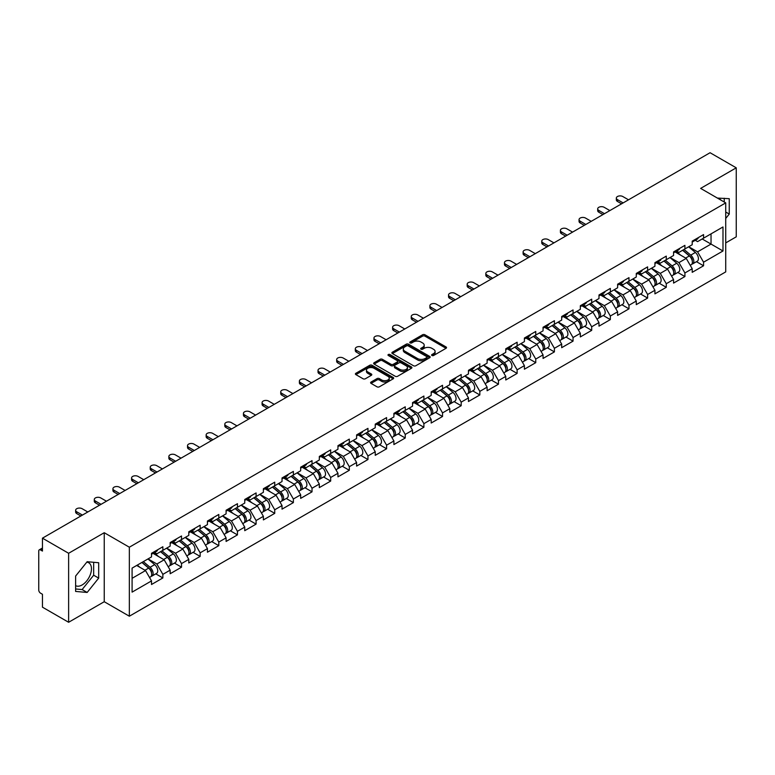 <?xml version="1.0" encoding="UTF-8"?>
<svg xmlns="http://www.w3.org/2000/svg" width="775" height="775" viewBox="0 0 775 775"><rect width="100%" height="100%" fill="white"/><g stroke="black" fill="none" stroke-linecap="round" stroke-linejoin="round"><path stroke-width="1.16" d="M431.937 355.502A1.162 0.668 0 0 0 433.574 355.502L446.042 348.304A1.657 0.959 0 0 0 446.526 347.626A1.657 0.959 0 0 0 446.042 346.948L424.923 334.761A1.657 0.959 0 0 0 422.578 334.761L410.111 341.959A1.162 0.668 0 0 0 409.772 342.434A1.162 0.668 0 0 0 410.111 342.908A1.162 0.668 0 0 0 411.757 342.908L413.366 341.969A5.309 3.061 0 0 1 420.873 341.969L422.637 342.986A5.309 3.061 0 0 1 424.196 345.156A5.309 3.061 0 0 1 422.637 347.326L421.028 348.256A1.162 0.668 0 0 0 420.68 348.731A1.162 0.668 0 0 0 421.028 349.205A1.162 0.668 0 0 0 422.666 349.205L424.283 348.275A5.309 3.061 0 0 1 431.791 348.275L433.545 349.293A5.309 3.061 0 0 1 435.104 351.453A5.309 3.061 0 0 1 433.545 353.623L431.937 354.553A1.162 0.668 0 0 0 431.597 355.028A1.162 0.668 0 0 0 431.937 355.502L431.937 354.553M75.621 585.648A13.185 7.614 120 0 0 82.131 584.951A13.185 7.614 120 0 0 90.743 573.335A13.185 7.614 120 0 0 88.728 562.766A13.185 7.614 120 0 0 86.781 562.175M717.495 198.129A13.185 7.614 -60 0 1 719.297 198.71A13.185 7.614 -60 0 1 720.702 199.979M371.08 382.036A1.657 0.959 0 0 0 370.595 382.714A1.657 0.959 0 0 0 371.08 383.392L376.999 386.812A1.657 0.959 0 0 0 379.353 386.812L393.187 378.82A1.657 0.959 0 0 0 393.681 378.142A1.657 0.959 0 0 0 393.187 377.464L372.077 365.277A1.657 0.959 0 0 0 369.733 365.277L355.89 373.269A1.657 0.959 0 0 0 355.396 373.938A1.657 0.959 0 0 0 355.89 374.616L363.039 378.752A1.657 0.959 0 0 0 365.383 378.752L371.312 375.332A1.657 0.959 0 0 0 371.797 374.654A1.657 0.959 0 0 0 371.312 373.976L367.767 371.923A4.437 2.558 0 0 1 366.468 370.111A4.437 2.558 0 0 1 369.2 367.747A4.437 2.558 0 0 1 374.044 368.299L387.946 376.33A4.437 2.558 0 0 1 389.244 378.142A4.437 2.558 0 0 1 386.502 380.506A4.437 2.558 0 0 1 381.668 379.953L379.353 378.617A1.657 0.959 0 0 0 376.999 378.617L371.08 382.036L371.08 383.392L376.999 379.992L376.999 378.617M104.247 532.716L68.626 553.282L42.451 538.17L710.074 152.723L736.25 167.826L700.639 188.393L725.729 202.885L129.347 547.208L104.247 532.716L104.247 601.72L129.347 616.212L129.347 547.208M413.482 365.742A1.657 0.959 0 0 0 415.836 365.742L429.679 357.75A1.657 0.959 0 0 0 430.164 357.081A1.657 0.959 0 0 0 429.679 356.403L408.561 344.207A1.657 0.959 0 0 0 406.216 344.207L392.373 352.199A1.657 0.959 0 0 0 391.888 352.877A1.657 0.959 0 0 0 392.373 353.555L413.482 365.742M388.788 355.754A1.162 0.668 0 0 1 389.961 355.919L389.961 354.533L411.438 366.933A1.657 0.959 0 0 1 411.922 367.612A1.657 0.959 0 0 1 411.438 368.29L397.594 376.282A1.657 0.959 0 0 1 395.24 376.282L374.131 364.085L380.05 360.695L380.05 359.309L374.131 362.729A1.657 0.959 0 0 0 373.637 363.407A1.657 0.959 0 0 0 374.131 364.085L374.131 362.729M380.05 360.695A1.657 0.959 0 0 1 382.395 360.695L382.395 359.309A1.657 0.959 0 0 0 380.05 359.309M382.395 359.309L390.958 364.26A1.657 0.959 0 0 0 393.312 364.26L397.236 361.983A1.657 0.959 0 0 0 397.72 361.315A1.657 0.959 0 0 0 397.236 360.637L388.323 355.483A1.162 0.668 0 0 1 387.984 355.008A1.162 0.668 0 0 1 388.701 354.388A1.162 0.668 0 0 1 389.961 354.533M129.347 616.212L725.729 271.889L725.729 202.885M155.775 573.849L162.866 577.947L162.866 574.362L156.889 564.006L148.044 558.901M162.866 577.947L151.513 584.505L151.513 580.911L132.089 592.129L132.089 568.114L151.513 556.905L151.513 553.311L162.866 546.753L162.866 550.347L170.161 546.133L170.161 542.548L181.515 535.99L181.515 539.584L188.8 535.37L188.8 531.786L200.153 525.227L200.153 528.821L207.448 524.607L207.448 521.023L218.802 514.464L218.802 518.049L226.097 513.844L226.097 510.25L237.45 503.702L237.45 507.286L244.735 503.082L244.735 499.488L256.089 492.939L256.089 496.523L263.384 492.319L263.384 488.725L274.738 482.166L274.738 485.76L282.022 481.546L282.022 477.962L293.376 471.403L293.376 474.998L300.671 470.783L300.671 467.199L312.025 460.641L312.025 464.235L319.319 460.021L319.319 456.436L330.673 449.878L330.673 453.462L337.958 449.258L337.958 445.673L349.312 439.115L349.312 442.699L356.607 438.495L356.607 434.901L367.96 428.352L367.96 431.937L375.245 427.732L375.245 424.138L386.599 417.589L386.599 421.174L393.894 416.96L393.894 413.375L405.248 406.817L405.248 410.411L412.542 406.197L412.542 402.613L423.896 396.054L423.896 399.648L431.181 395.434L431.181 391.85L442.535 385.291L442.535 388.876L449.829 384.671L449.829 381.087L461.183 374.528L461.183 378.113L468.468 373.908L468.468 370.314L479.832 363.766L479.832 367.35L487.117 363.146L487.117 359.552L498.47 353.003L498.47 356.587L505.765 352.373L505.765 348.789L517.119 342.23L517.119 345.824L524.404 341.61L524.404 338.026L535.757 331.468L535.757 335.062L543.052 330.847L543.052 327.263L554.406 320.705L554.406 324.289L561.691 320.085L561.691 316.5L573.054 309.942L573.054 313.526L580.339 309.322L580.339 305.728L591.693 299.179L591.693 302.763L598.988 298.559L598.988 294.965L610.342 288.416L610.342 292.001L617.627 287.787L617.627 284.202L628.98 277.644L628.98 281.238L636.275 277.024L636.275 273.439L647.629 266.881L647.629 270.475L654.923 266.261L654.923 262.677L666.277 256.118L666.277 259.712L673.562 255.498L673.562 251.914L684.916 245.355L684.916 248.94L692.211 244.735L692.211 241.141L703.564 234.593L703.564 238.177L722.988 226.968L722.988 250.984L703.564 262.192L697.587 251.846L688.743 246.731M696.473 261.688L703.564 265.777L703.564 262.192M703.564 265.777L692.211 272.335L692.211 268.751L684.916 272.955L678.939 262.609L670.094 257.503M677.825 272.451L684.916 276.549L684.916 272.955M684.916 276.549L673.562 283.098L673.562 279.513L666.277 283.718L660.3 273.372L651.455 268.266M659.186 283.214L666.277 287.312L666.277 283.718M666.277 287.312L654.923 293.861L654.923 290.276L647.629 294.481L641.652 284.134L632.807 279.029M640.538 293.977L647.629 298.075L647.629 294.481M647.629 298.075L636.275 304.633L636.275 301.039L628.98 305.253L623.003 294.897L614.168 289.792M621.889 304.74L628.98 308.838L628.98 305.253M628.98 308.838L617.627 315.396L617.627 311.802L610.342 316.016L604.364 305.66L595.52 300.555M603.25 315.512L610.342 319.6L610.342 316.016M610.342 319.6L598.988 326.159L598.988 322.565L591.693 326.779L585.716 316.423L576.871 311.317M584.602 326.275L591.693 330.363L591.693 326.779M591.693 330.363L580.339 336.922L580.339 333.337L573.054 337.542L567.077 327.195L558.232 322.09M565.963 337.038L573.054 341.126L573.054 337.542M573.054 341.126L561.691 347.684L561.691 344.1L554.406 348.304L548.429 337.958L539.584 332.853M547.315 347.801L554.406 351.898L554.406 348.304M554.406 351.898L543.052 358.447L543.052 354.863L535.757 359.067L529.78 348.721L520.936 343.616M528.666 358.563L535.757 362.661L535.757 359.067M535.757 362.661L524.404 369.21L524.404 365.626L517.119 369.84L511.142 359.484L502.297 354.378M510.028 369.326L517.119 373.424L517.119 369.84M517.119 373.424L505.765 379.983L505.765 376.388L498.47 380.603L492.493 370.247L483.648 365.141M491.379 380.099L498.47 384.187L498.47 380.603M498.47 384.187L487.117 390.745L487.117 387.151L479.832 391.365L473.854 381.009L465.01 375.904M472.74 390.862L479.832 394.95L479.832 391.365M479.832 394.95L468.468 401.508L468.468 397.924L461.183 402.128L455.206 391.782L446.361 386.677M454.092 401.624L461.183 405.713L461.183 402.128M461.183 405.713L449.829 412.271L449.829 408.687L442.535 412.891L436.558 402.545L427.713 397.439M435.443 412.387L442.535 416.485L442.535 412.891M442.535 416.485L431.181 423.034L431.181 419.449L423.896 423.654L417.919 413.308L409.074 408.202M416.805 423.15L423.896 427.248L423.896 423.654M423.896 427.248L412.542 433.797L412.542 430.212L405.248 434.426L399.27 424.07L390.426 418.965M398.156 433.913L405.248 438.011L405.248 434.426M405.248 438.011L393.894 444.569L393.894 440.975L386.599 445.189L380.632 434.833L371.787 429.728M379.508 444.676L386.599 448.773L386.599 445.189M386.599 448.773L375.245 455.332L375.245 451.738L367.96 455.952L361.983 445.596L353.138 440.491M360.869 455.448L367.96 459.536L367.96 455.952M367.96 459.536L356.607 466.095L356.607 462.51L349.312 466.715L343.335 456.368L334.49 451.253M342.221 466.211L349.312 470.299L349.312 466.715M349.312 470.299L337.958 476.858L337.958 473.273L330.673 477.478L324.696 467.131L315.851 462.026M323.582 476.974L330.673 481.072L330.673 477.478M330.673 481.072L319.319 487.62L319.319 484.036L312.025 488.24L306.048 477.894L297.203 472.789M304.933 487.737L312.025 491.834L312.025 488.24M312.025 491.834L300.671 498.383L300.671 494.799L293.376 499.013L287.409 488.657L278.564 483.552M286.285 498.499L293.376 502.597L293.376 499.013M293.376 502.597L282.022 509.156L282.022 505.562L274.738 509.776L268.76 499.42L259.916 494.314M267.646 509.262L274.738 513.36L274.738 509.776M274.738 513.36L263.384 519.918L263.384 516.324L256.089 520.538L250.112 510.183L241.267 505.077M248.998 520.035L256.089 524.123L256.089 520.538M256.089 524.123L244.735 530.681L244.735 527.087L237.45 531.301L231.473 520.955L222.628 515.84M230.359 530.798L237.45 534.886L237.45 531.301M237.45 534.886L226.097 541.444L226.097 537.86L218.802 542.064L212.825 531.718L203.98 526.613M211.711 541.56L218.802 545.658L218.802 542.064M218.802 545.658L207.448 552.207L207.448 548.623L200.153 552.827L194.186 542.481L185.341 537.375M193.062 552.323L200.153 556.421L200.153 552.827M200.153 556.421L188.8 562.97L188.8 559.385L181.515 563.59L175.537 553.243L166.693 548.138M174.423 563.086L181.515 567.184L181.515 563.59M181.515 567.184L170.161 573.742L170.161 570.148L162.866 574.362M154.583 552.459L156.889 553.796L162.866 550.347M156.889 564.006L164.184 559.802L153.024 553.36M170.161 570.148L164.184 559.802M173.222 541.696L175.537 543.033L181.515 539.584M175.537 553.243L182.832 549.039L171.672 542.597M188.8 559.385L182.832 549.039M191.871 530.933L194.186 532.27L200.153 528.821M194.186 542.481L201.471 538.267L190.321 531.834M207.448 548.623L201.471 538.267M210.519 520.17L212.825 521.507L218.802 518.049M212.825 531.718L220.119 527.504L208.959 521.062M226.097 537.86L220.119 527.504M229.158 509.408L231.473 510.735L237.45 507.286M231.473 520.955L238.758 516.741L227.608 510.299M244.735 527.087L238.758 516.741M247.806 498.645L250.112 499.972L256.089 496.523M250.112 510.183L257.407 505.978L246.247 499.536M263.384 516.324L257.407 505.978M266.445 487.872L268.76 489.209L274.738 485.76M268.76 499.42L276.055 495.215L264.895 488.773M282.022 505.562L276.055 495.215M285.093 477.109L287.409 478.446L293.376 474.998M287.409 488.657L294.694 484.452L283.543 478.01M300.671 494.799L294.694 484.452M303.742 466.347L306.048 467.683L312.025 464.235M306.048 477.894L313.342 473.68L302.182 467.248M319.319 484.036L313.342 473.68M322.381 455.584L324.696 456.921L330.673 453.462M324.696 467.131L331.981 462.917L320.831 456.475M337.958 473.273L331.981 462.917M341.029 444.821L343.335 446.148L349.312 442.699M343.335 456.368L350.629 452.154L339.479 445.712M356.607 462.51L350.629 452.154M359.677 434.058L361.983 435.385L367.96 431.937M361.983 445.596L369.278 441.392L358.118 434.949M375.245 451.738L369.278 441.392M378.316 423.286L380.632 424.623L386.599 421.174M380.632 434.833L387.917 430.629L376.766 424.187M393.894 440.975L387.917 430.629M396.965 412.523L399.27 413.86L405.248 410.411M399.27 424.07L406.565 419.866L395.405 413.424M412.542 430.212L406.565 419.866M415.603 401.76L417.919 403.097L423.896 399.648M417.919 413.308L425.204 409.093L414.053 402.661M431.181 419.449L425.204 409.093M434.252 390.997L436.558 392.334L442.535 388.876M436.558 402.545L443.852 398.331L432.702 391.898M449.829 408.687L443.852 398.331M452.9 380.234L455.206 381.562L461.183 378.113M455.206 391.782L462.501 387.568L451.341 381.126M468.468 397.924L462.501 387.568M471.539 369.472L473.854 370.799L479.832 367.35M473.854 381.009L481.139 376.805L469.989 370.363M487.117 387.151L481.139 376.805M490.188 358.699L492.493 360.036L498.47 356.587M492.493 370.247L499.788 366.042L488.628 359.6M505.765 376.388L499.788 366.042M508.826 347.936L511.142 349.273L517.119 345.824M511.142 359.484L518.427 355.279L507.276 348.837M524.404 365.626L518.427 355.279M527.475 337.173L529.78 338.51L535.757 335.062M529.78 348.721L537.075 344.507L525.925 338.074M543.052 354.863L537.075 344.507M546.123 326.411L548.429 327.748L554.406 324.289M548.429 337.958L555.723 333.744L544.563 327.312M561.691 344.1L555.723 333.744M564.762 315.648L567.077 316.975L573.054 313.526M567.077 327.195L574.362 322.981L563.212 316.539M580.339 333.337L574.362 322.981M583.41 304.885L585.716 306.212L591.693 302.763M585.716 316.423L593.011 312.218L581.851 305.776M598.988 322.565L593.011 312.218M602.049 294.113L604.364 295.449L610.342 292.001M604.364 305.66L611.649 301.456L600.499 295.013M617.627 311.802L611.649 301.456M620.697 283.35L623.003 284.687L628.98 281.238M623.003 294.897L630.298 290.693L619.148 284.251M636.275 301.039L630.298 290.693M639.346 272.587L641.652 273.924L647.629 270.475M641.652 284.134L648.946 279.93L637.786 273.488M654.923 290.276L648.946 279.93M657.985 261.824L660.3 263.161L666.277 259.712M660.3 273.372L667.585 269.157L656.435 262.725M673.562 279.513L667.585 269.157M676.633 251.061L678.939 252.388L684.916 248.94M678.939 262.609L686.233 258.395L675.073 251.952M692.211 268.751L686.233 258.395M695.272 240.298L697.587 241.626L703.564 238.177M697.587 251.846L711.033 244.077L711.033 233.866L722.988 226.968M702.189 238.971L722.988 250.984M725.729 242.904L736.25 236.83L736.25 167.826M68.626 553.282L68.626 622.277L42.451 607.174L42.451 594.27L40.542 593.166A2.538 1.463 -120 0 1 38.75 590.056L38.75 551.006A2.538 1.463 -120 0 1 39.273 549.843A2.538 1.463 -120 0 1 40.542 549.969L42.451 551.073L42.451 538.17M68.626 622.277L104.247 601.72M132.089 578.324L145.535 570.565L136.691 565.459M151.513 580.911L145.535 570.565M725.729 218.443L729.256 214.055L729.256 198.681L717.388 198.071M98.687 562.737L87.158 561.71L75.621 576.058L75.621 591.432L87.158 592.458L98.687 578.111L98.687 562.737M432.402 355.667L433.545 354.998A5.309 3.061 0 0 0 435.104 352.838L435.104 351.453M424.196 345.156L424.196 346.541A5.309 3.061 0 0 1 422.637 348.702L421.484 349.37M446.022 348.314L424.923 336.137A1.657 0.959 0 0 0 422.578 336.137L410.576 343.073M429.65 357.769L408.561 345.592A1.657 0.959 0 0 0 406.216 345.592L392.392 353.565L392.373 352.199M426.744 357.556A1.162 0.668 0 0 0 427.083 357.081A1.162 0.668 0 0 0 426.744 356.607L408.212 345.902A1.162 0.668 0 0 0 406.565 345.902L404.86 346.88A5.309 3.061 0 0 0 403.31 349.05A5.309 3.061 0 0 0 404.86 351.22L417.531 358.534A5.309 3.061 0 0 0 425.039 358.534L426.744 357.556L426.744 358.932A1.162 0.668 0 0 0 427.083 358.457L427.083 357.081M403.31 349.05L403.31 350.436A5.309 3.061 0 0 0 404.86 352.596L404.86 351.22M426.744 358.932L425.039 359.91A5.309 3.061 0 0 1 417.531 359.91L404.86 352.596M382.395 360.695L390.958 365.635A1.657 0.959 0 0 0 393.312 365.635L397.236 363.368A1.657 0.959 0 0 0 397.72 362.69L397.72 361.315M389.961 355.919L411.409 368.299M399.852 369.384A4.437 2.558 0 0 0 404.686 369.946A4.437 2.558 0 0 0 407.427 367.573A4.437 2.558 0 0 0 406.129 365.761L401.227 362.933A1.657 0.959 0 0 0 398.883 362.933L394.95 365.209A1.657 0.959 0 0 0 394.465 365.877A1.657 0.959 0 0 0 394.95 366.556L399.852 369.384L399.852 370.77A4.437 2.558 0 0 0 404.686 371.322A4.437 2.558 0 0 0 407.427 368.958L407.427 367.573M394.465 365.877L394.465 367.263A1.657 0.959 0 0 0 394.95 367.941L394.95 366.556M399.852 370.77L394.95 367.941M389.244 378.142L389.244 379.517A4.437 2.558 0 0 1 386.502 381.891A4.437 2.558 0 0 1 381.668 381.329L379.353 379.992A1.657 0.959 0 0 0 376.999 379.992M366.468 370.111L366.468 371.496A4.437 2.558 0 0 0 367.767 373.308L367.767 371.923M371.293 375.342L367.767 373.308M393.187 377.464L393.187 378.82L372.077 366.653A1.657 0.959 0 0 0 369.733 366.653L355.909 374.635M724.238 202.023L724.238 198.235M725.729 212.021L729.256 214.055M75.621 588.981L82.131 589.562L93.668 575.215L93.668 562.292M93.668 575.215L98.687 578.111M82.131 589.562L87.158 592.458M690.787 257.019L689.953 256.544M691.852 264.13A5.58 3.216 -120 0 0 692.666 263.887A5.58 3.216 -120 0 0 693.673 259.983A5.58 3.216 -120 0 0 690.767 255.13L684.034 249.453M692.666 263.887L697.268 261.223A5.58 3.216 -120 0 0 698.265 257.329A5.58 3.216 -120 0 0 695.369 252.466L688.636 246.799M682.746 250.199L690.418 256.67A3.381 1.947 60 0 1 692.24 260.836M690.215 265.302L691.232 264.711A5.58 3.216 -120 0 0 692.23 260.817A5.58 3.216 -120 0 0 689.333 255.953L682.601 250.277M680.663 255.178L676.12 251.352M628.506 199.814L622.829 196.54A3.807 2.199 0 0 0 618.683 196.056A3.807 2.199 0 0 0 616.338 198.09A3.807 2.199 0 0 0 617.452 199.64L617.452 201.432A3.807 2.199 180 0 1 616.338 199.882L616.338 198.09M621.569 203.815L617.452 201.432M693.702 240.279A5.58 3.216 60 0 1 692.666 241.8A5.58 3.216 60 0 1 692.211 241.994M698.304 237.625A5.58 3.216 60 0 1 697.268 239.146L692.666 241.8M623.129 202.914L617.452 199.64M672.138 267.792L671.305 267.307M673.213 274.902A5.58 3.216 -120 0 0 674.018 274.65A5.58 3.216 -120 0 0 675.025 270.746A5.58 3.216 -120 0 0 672.119 265.893L665.396 260.216M674.018 274.65L678.619 271.986A5.58 3.216 -120 0 0 679.627 268.092A5.58 3.216 -120 0 0 676.72 263.238L669.997 257.562M664.097 260.962L671.77 267.433A3.381 1.947 60 0 1 673.591 271.599M671.576 276.065L672.584 275.474A5.58 3.216 -120 0 0 673.591 271.579A5.58 3.216 -120 0 0 670.685 266.716L663.962 261.039M662.015 265.941L657.481 262.115M653.499 278.554L652.657 278.07M654.565 285.665A5.58 3.216 -120 0 0 655.379 285.413A5.58 3.216 -120 0 0 656.377 281.519A5.58 3.216 -120 0 0 653.47 276.656L646.747 270.979M655.379 285.413L659.98 282.759A5.58 3.216 -120 0 0 660.978 278.855A5.58 3.216 -120 0 0 658.072 274.001L651.349 268.324M645.449 271.725L653.122 278.206A3.381 1.947 60 0 1 654.952 282.371M652.928 286.827L653.945 286.237A5.58 3.216 -120 0 0 654.943 282.342A5.58 3.216 -120 0 0 652.037 277.479L645.313 271.812M643.376 276.714L638.833 272.877M634.851 289.317L634.018 288.833M635.926 296.428A5.58 3.216 -120 0 0 636.73 296.176A5.58 3.216 -120 0 0 637.738 292.282A5.58 3.216 -120 0 0 634.832 287.418L628.099 281.742M636.73 296.176L641.332 293.522A5.58 3.216 -120 0 0 642.339 289.618A5.58 3.216 -120 0 0 639.433 284.764L632.7 279.087M626.81 282.497L634.483 288.968A3.381 1.947 60 0 1 636.304 293.134M634.279 297.59L635.297 296.999A5.58 3.216 -120 0 0 636.304 293.105A5.58 3.216 -120 0 0 633.398 288.252L626.665 282.575M624.727 287.477L620.194 283.64M616.212 300.08L615.369 299.596M617.278 307.191A5.58 3.216 -120 0 0 618.092 306.939A5.58 3.216 -120 0 0 619.089 303.044A5.58 3.216 -120 0 0 616.183 298.181L609.46 292.504M618.092 306.939L622.693 304.284A5.58 3.216 -120 0 0 623.691 300.39A5.58 3.216 -120 0 0 620.785 295.527L614.062 289.85M608.162 293.26L615.834 299.731A3.381 1.947 60 0 1 617.665 303.897M615.641 308.353L616.658 307.772A5.58 3.216 -120 0 0 617.656 303.868A5.58 3.216 -120 0 0 614.749 299.014L608.026 293.338M606.089 298.239L601.545 294.413M597.564 310.843L596.731 310.358M598.629 317.953A5.58 3.216 -120 0 0 599.443 317.702A5.58 3.216 -120 0 0 600.441 313.807A5.58 3.216 -120 0 0 597.544 308.944L590.812 303.277M599.443 317.702L604.045 315.047A5.58 3.216 -120 0 0 605.042 311.153A5.58 3.216 -120 0 0 602.146 306.29L595.413 300.613M589.523 304.023L597.196 310.494A3.381 1.947 60 0 1 599.017 314.66M596.992 319.116L598.009 318.535A5.58 3.216 -120 0 0 599.007 314.631A5.58 3.216 -120 0 0 596.111 309.777L589.378 304.1M587.44 309.002L582.897 305.176M609.857 210.577L604.18 207.303A3.807 2.199 0 0 0 600.044 206.828A3.807 2.199 0 0 0 597.69 208.853A3.807 2.199 0 0 0 598.804 210.403L598.804 212.195A3.807 2.199 180 0 1 597.69 210.645L597.69 208.853M602.931 214.578L598.804 212.195M675.064 251.042A5.58 3.216 60 0 1 674.018 252.563A5.58 3.216 60 0 1 673.562 252.757M679.665 248.387A5.58 3.216 60 0 1 678.619 249.908L674.018 252.563M604.481 213.687L598.804 210.403M591.218 221.34L585.542 218.066A3.807 2.199 0 0 0 581.395 217.591A3.807 2.199 0 0 0 579.051 219.616A3.807 2.199 0 0 0 580.165 221.166L580.165 222.968A3.807 2.199 180 0 1 579.051 221.408L579.051 219.616M584.282 225.341L580.165 222.968M656.415 261.814A5.58 3.216 60 0 1 655.379 263.326A5.58 3.216 60 0 1 654.923 263.519M661.017 259.15A5.58 3.216 60 0 1 659.98 260.671L655.379 263.326M585.842 224.45L580.165 221.166M572.57 232.103L566.893 228.828A3.807 2.199 0 0 0 562.747 228.354A3.807 2.199 0 0 0 560.403 230.378A3.807 2.199 0 0 0 561.517 231.938L561.517 233.73A3.807 2.199 180 0 1 560.403 232.18L560.403 230.378M565.643 236.104L561.517 233.73M637.767 272.577A5.58 3.216 60 0 1 636.73 274.098A5.58 3.216 60 0 1 636.275 274.282M642.368 269.923A5.58 3.216 60 0 1 641.332 271.434L636.73 274.098M567.193 235.213L561.517 231.938M553.931 242.875L548.254 239.591A3.807 2.199 0 0 0 544.108 239.117A3.807 2.199 0 0 0 541.754 241.141A3.807 2.199 0 0 0 542.868 242.701L542.868 244.493A3.807 2.199 180 0 1 541.754 242.943L541.754 241.141M546.995 246.876L542.868 244.493M619.128 283.34A5.58 3.216 60 0 1 618.092 284.861A5.58 3.216 60 0 1 617.627 285.045M623.73 280.686A5.58 3.216 60 0 1 622.693 282.207L618.092 284.861M548.545 245.975L542.868 242.701M535.283 253.638L529.606 250.354A3.807 2.199 0 0 0 525.46 249.879A3.807 2.199 0 0 0 523.115 251.914A3.807 2.199 0 0 0 524.229 253.464L524.229 255.256A3.807 2.199 180 0 1 523.115 253.706L523.115 251.914M528.347 257.639L524.229 255.256M600.48 294.103A5.58 3.216 60 0 1 599.443 295.624A5.58 3.216 60 0 1 598.988 295.808M605.081 291.448A5.58 3.216 60 0 1 604.045 292.969L599.443 295.624M529.906 256.738L524.229 253.464M578.915 321.606L578.082 321.131M579.991 328.716A5.58 3.216 -120 0 0 580.795 328.464A5.58 3.216 -120 0 0 581.802 324.57A5.58 3.216 -120 0 0 578.896 319.717L572.173 314.04M580.795 328.464L585.396 325.81A5.58 3.216 -120 0 0 586.404 321.916A5.58 3.216 -120 0 0 583.498 317.052L576.774 311.385M570.875 314.786L578.547 321.257A3.381 1.947 60 0 1 580.368 325.423M578.344 329.879L579.361 329.298A5.58 3.216 -120 0 0 580.368 325.403A5.58 3.216 -120 0 0 577.462 320.54L570.739 314.863M568.792 319.765L564.258 315.938M516.634 264.401L510.958 261.127A3.807 2.199 0 0 0 506.821 260.642A3.807 2.199 0 0 0 504.467 262.677A3.807 2.199 0 0 0 505.581 264.227L505.581 266.019A3.807 2.199 180 0 1 504.467 264.469L504.467 262.677M509.708 268.402L505.581 266.019M581.841 304.866A5.58 3.216 60 0 1 580.795 306.387A5.58 3.216 60 0 1 580.339 306.58M586.442 302.211A5.58 3.216 60 0 1 585.396 303.732L580.795 306.387M511.258 267.501L505.581 264.227M560.277 332.378L559.434 331.894M561.342 339.489A5.58 3.216 -120 0 0 562.156 339.237A5.58 3.216 -120 0 0 563.154 335.333A5.58 3.216 -120 0 0 560.248 330.479L553.524 324.802M562.156 339.237L566.757 336.573A5.58 3.216 -120 0 0 567.755 332.678A5.58 3.216 -120 0 0 564.849 327.825L558.126 322.148M552.226 325.548L559.899 332.02A3.381 1.947 60 0 1 561.73 336.185M559.705 340.651L560.722 340.06A5.58 3.216 -120 0 0 561.72 336.166A5.58 3.216 -120 0 0 558.814 331.303L552.091 325.626M550.153 330.528L545.61 326.701M497.996 275.164L492.319 271.889A3.807 2.199 0 0 0 488.173 271.415A3.807 2.199 0 0 0 485.828 273.439A3.807 2.199 0 0 0 486.942 274.989L486.942 276.782A3.807 2.199 180 0 1 485.828 275.232L485.828 273.439M491.059 279.165L486.942 276.782M563.192 315.628A5.58 3.216 60 0 1 562.156 317.149A5.58 3.216 60 0 1 561.691 317.343M567.794 312.974A5.58 3.216 60 0 1 566.757 314.495L562.156 317.149M492.619 278.273L486.942 274.989M541.628 343.141L540.795 342.657M542.694 350.252A5.58 3.216 -120 0 0 543.507 350A5.58 3.216 -120 0 0 544.515 346.096A5.58 3.216 -120 0 0 541.609 341.242L534.876 335.565M543.507 350L548.109 347.345A5.58 3.216 -120 0 0 549.117 343.441A5.58 3.216 -120 0 0 546.21 338.588L539.477 332.911M533.587 336.311L541.26 342.792A3.381 1.947 60 0 1 543.081 346.948M541.057 351.414L542.074 350.823A5.58 3.216 -120 0 0 543.081 346.929A5.58 3.216 -120 0 0 540.175 342.066L533.442 336.398M531.505 341.3L526.971 337.464M479.347 285.927L473.67 282.652A3.807 2.199 0 0 0 469.524 282.177A3.807 2.199 0 0 0 467.18 284.202A3.807 2.199 0 0 0 468.294 285.752L468.294 287.554A3.807 2.199 180 0 1 467.18 285.994L467.18 284.202M472.421 289.927L468.294 287.554M544.544 326.401A5.58 3.216 60 0 1 543.507 327.912A5.58 3.216 60 0 1 543.052 328.106M549.146 323.737A5.58 3.216 60 0 1 548.109 325.258L543.507 327.912M473.971 289.036L468.294 285.752M522.98 353.904L522.147 353.419M524.055 361.014A5.58 3.216 -120 0 0 524.869 360.762A5.58 3.216 -120 0 0 525.867 356.868A5.58 3.216 -120 0 0 522.96 352.005L516.237 346.328M524.869 360.762L529.47 358.108A5.58 3.216 -120 0 0 530.468 354.204A5.58 3.216 -120 0 0 527.562 349.351L520.839 343.674M514.939 347.074L522.612 353.555A3.381 1.947 60 0 1 524.442 357.721M522.418 362.177L523.435 361.586A5.58 3.216 -120 0 0 524.433 357.692A5.58 3.216 -120 0 0 521.527 352.838L514.803 347.161M512.866 352.063L508.323 348.227M460.708 296.689L455.032 293.415A3.807 2.199 0 0 0 450.885 292.94A3.807 2.199 0 0 0 448.531 294.965A3.807 2.199 0 0 0 449.645 296.525L449.645 298.317A3.807 2.199 180 0 1 448.531 296.757L448.531 294.965M453.772 300.69L449.645 298.317M525.905 337.164A5.58 3.216 60 0 1 524.869 338.685A5.58 3.216 60 0 1 524.404 338.869M530.507 334.5A5.58 3.216 60 0 1 529.47 336.021L524.869 338.685M455.322 299.799L449.645 296.525M504.341 364.667L503.508 364.182M505.407 371.777A5.58 3.216 -120 0 0 506.22 371.525A5.58 3.216 -120 0 0 507.218 367.631A5.58 3.216 -120 0 0 504.322 362.768L497.589 357.091M506.22 371.525L510.822 368.871A5.58 3.216 -120 0 0 511.82 364.977A5.58 3.216 -120 0 0 508.923 360.113L502.19 354.437M496.3 357.847L503.973 364.318A3.381 1.947 60 0 1 505.794 368.483M503.769 372.94L504.787 372.358A5.58 3.216 -120 0 0 505.784 368.454A5.58 3.216 -120 0 0 502.888 363.601L496.155 357.924M494.218 362.826L489.674 358.999M442.06 307.452L436.383 304.178A3.807 2.199 0 0 0 432.237 303.703A3.807 2.199 0 0 0 429.892 305.728A3.807 2.199 0 0 0 431.007 307.287L431.007 309.08A3.807 2.199 180 0 1 429.892 307.53L429.892 305.728M435.124 311.463L431.007 309.08M507.257 347.927A5.58 3.216 60 0 1 506.22 349.448A5.58 3.216 60 0 1 505.765 349.632M511.858 345.272A5.58 3.216 60 0 1 510.822 346.793L506.22 349.448M436.683 310.562L431.007 307.287M485.692 375.429L484.859 374.945M486.768 382.54A5.58 3.216 -120 0 0 487.572 382.288A5.58 3.216 -120 0 0 488.579 378.394A5.58 3.216 -120 0 0 485.673 373.531L478.95 367.863M487.572 382.288L492.173 379.634A5.58 3.216 -120 0 0 493.181 375.739A5.58 3.216 -120 0 0 490.275 370.876L483.552 365.199M477.652 368.609L485.324 375.081A3.381 1.947 60 0 1 487.146 379.246M485.121 383.702L486.138 383.121A5.58 3.216 -120 0 0 487.146 379.217A5.58 3.216 -120 0 0 484.239 374.364L477.516 368.687M475.569 373.589L471.035 369.762M423.412 318.225L417.735 314.941A3.807 2.199 0 0 0 413.588 314.466A3.807 2.199 0 0 0 411.244 316.5A3.807 2.199 0 0 0 412.358 318.05L412.358 319.843A3.807 2.199 180 0 1 411.244 318.293L411.244 316.5M416.485 322.226L412.358 319.843M488.618 358.689A5.58 3.216 60 0 1 487.572 360.21A5.58 3.216 60 0 1 487.117 360.394M493.22 356.035A5.58 3.216 60 0 1 492.173 357.556L487.572 360.21M418.035 321.325L412.358 318.05M467.054 386.192L466.211 385.718M468.119 393.303A5.58 3.216 -120 0 0 468.933 393.051A5.58 3.216 -120 0 0 469.931 389.157A5.58 3.216 -120 0 0 467.025 384.303L460.302 378.626M468.933 393.051L473.535 390.397A5.58 3.216 -120 0 0 474.532 386.502A5.58 3.216 -120 0 0 471.626 381.639L464.903 375.972M459.003 379.372L466.676 385.843A3.381 1.947 60 0 1 468.507 390.009M466.482 394.465L467.499 393.884A5.58 3.216 -120 0 0 468.497 389.99A5.58 3.216 -120 0 0 465.591 385.127L458.868 379.45M456.93 384.352L452.387 380.525M404.773 328.988L399.096 325.703A3.807 2.199 0 0 0 394.95 325.229A3.807 2.199 0 0 0 392.605 327.263A3.807 2.199 0 0 0 393.719 328.813L393.719 330.605A3.807 2.199 180 0 1 392.605 329.055L392.605 327.263M397.837 332.988L393.719 330.605M469.97 369.452A5.58 3.216 60 0 1 468.933 370.973A5.58 3.216 60 0 1 468.468 371.167M474.571 366.798A5.58 3.216 60 0 1 473.535 368.319L468.933 370.973M399.396 332.088L393.719 328.813M448.405 396.965L447.572 396.48M449.471 404.075A5.58 3.216 -120 0 0 450.285 403.823A5.58 3.216 -120 0 0 451.292 399.919A5.58 3.216 -120 0 0 448.386 395.066L441.653 389.389M450.285 403.823L454.886 401.159A5.58 3.216 -120 0 0 455.894 397.265A5.58 3.216 -120 0 0 452.988 392.402L446.255 386.735M440.365 390.135L448.037 396.606A3.381 1.947 60 0 1 449.858 400.772M447.834 405.238L448.851 404.647A5.58 3.216 -120 0 0 449.858 400.752A5.58 3.216 -120 0 0 446.952 395.889L440.219 390.213M438.282 395.114L433.748 391.288M386.124 339.75L380.448 336.476A3.807 2.199 0 0 0 376.301 336.001A3.807 2.199 0 0 0 373.957 338.026A3.807 2.199 0 0 0 375.071 339.576L375.071 341.368A3.807 2.199 180 0 1 373.957 339.818L373.957 338.026M379.198 343.751L375.071 341.368M451.321 380.215A5.58 3.216 60 0 1 450.285 381.736A5.58 3.216 60 0 1 449.829 381.93M455.923 377.561A5.58 3.216 60 0 1 454.886 379.082L450.285 381.736M380.748 342.85L375.071 339.576M429.757 407.728L428.924 407.243M430.832 414.838A5.58 3.216 -120 0 0 431.646 414.586A5.58 3.216 -120 0 0 432.644 410.682A5.58 3.216 -120 0 0 429.738 405.829L423.014 400.152M431.646 414.586L436.248 411.932A5.58 3.216 -120 0 0 437.245 408.028A5.58 3.216 -120 0 0 434.339 403.174L427.616 397.498M421.716 400.898L429.389 407.379A3.381 1.947 60 0 1 431.22 411.535M429.195 416.001L430.212 415.41A5.58 3.216 -120 0 0 431.21 411.515A5.58 3.216 -120 0 0 428.304 406.652L421.581 400.985M419.643 405.887L415.1 402.051M367.476 350.513L361.799 347.239A3.807 2.199 0 0 0 357.662 346.764A3.807 2.199 0 0 0 355.308 348.789A3.807 2.199 0 0 0 356.423 350.339L356.423 352.141A3.807 2.199 180 0 1 355.308 350.581L355.308 348.789M360.549 354.514L356.423 352.141M432.683 390.988A5.58 3.216 60 0 1 431.646 392.499A5.58 3.216 60 0 1 431.181 392.692M437.284 388.323A5.58 3.216 60 0 1 436.248 389.844L431.646 392.499M362.099 353.623L356.423 350.339M411.118 418.49L410.275 418.006M412.184 425.601A5.58 3.216 -120 0 0 412.998 425.349A5.58 3.216 -120 0 0 413.995 421.455A5.58 3.216 -120 0 0 411.099 416.592L404.366 410.915M412.998 425.349L417.599 422.695A5.58 3.216 -120 0 0 418.597 418.791A5.58 3.216 -120 0 0 415.7 413.937L408.968 408.26M403.068 411.661L410.75 418.142A3.381 1.947 60 0 1 412.571 422.307M410.547 426.763L411.564 426.173A5.58 3.216 -120 0 0 412.562 422.278A5.58 3.216 -120 0 0 409.665 417.425L402.932 411.748M400.995 416.65L396.451 412.813M348.837 361.276L343.16 358.002A3.807 2.199 0 0 0 339.014 357.527A3.807 2.199 0 0 0 336.67 359.552A3.807 2.199 0 0 0 337.784 361.111L337.784 362.903A3.807 2.199 180 0 1 336.67 361.344L336.67 359.552M341.901 365.277L337.784 362.903M414.034 401.75A5.58 3.216 60 0 1 412.998 403.271A5.58 3.216 60 0 1 412.542 403.455M418.636 399.086A5.58 3.216 60 0 1 417.599 400.607L412.998 403.271M343.461 364.386L337.784 361.111M392.47 429.253L391.637 428.769M393.545 436.364A5.58 3.216 -120 0 0 394.349 436.112A5.58 3.216 -120 0 0 395.357 432.218A5.58 3.216 -120 0 0 392.45 427.354L385.727 421.677M394.349 436.112L398.951 433.457A5.58 3.216 -120 0 0 399.958 429.563A5.58 3.216 -120 0 0 397.052 424.7L390.329 419.023M384.429 422.433L392.102 428.904A3.381 1.947 60 0 1 393.923 433.07M391.898 437.526L392.915 436.945A5.58 3.216 -120 0 0 393.923 433.041A5.58 3.216 -120 0 0 391.017 428.188L384.293 422.511M382.346 427.412L377.812 423.586M330.189 372.039L324.512 368.764A3.807 2.199 0 0 0 320.366 368.29A3.807 2.199 0 0 0 318.021 370.314A3.807 2.199 0 0 0 319.135 371.874L319.135 373.666A3.807 2.199 180 0 1 318.021 372.116L318.021 370.314M323.262 376.049L319.135 373.666M395.395 412.513A5.58 3.216 60 0 1 394.349 414.034A5.58 3.216 60 0 1 393.894 414.218M399.987 409.859A5.58 3.216 60 0 1 398.951 411.38L394.349 414.034M324.812 375.148L319.135 371.874M373.831 440.016L372.988 439.532M374.897 447.127A5.58 3.216 -120 0 0 375.71 446.875A5.58 3.216 -120 0 0 376.708 442.98A5.58 3.216 -120 0 0 373.802 438.117L367.079 432.45M375.71 446.875L380.312 444.22A5.58 3.216 -120 0 0 381.31 440.326A5.58 3.216 -120 0 0 378.403 435.463L371.68 429.786M365.781 433.196L373.453 439.667A3.381 1.947 60 0 1 375.284 443.833M373.259 448.289L374.277 447.708A5.58 3.216 -120 0 0 375.274 443.804A5.58 3.216 -120 0 0 372.368 438.95L365.645 433.273M363.707 438.175L359.164 434.349M311.55 382.811L305.873 379.527A3.807 2.199 0 0 0 301.727 379.052A3.807 2.199 0 0 0 299.382 381.087A3.807 2.199 0 0 0 300.497 382.637L300.497 384.429A3.807 2.199 180 0 1 299.382 382.879L299.382 381.087M304.614 386.812L300.497 384.429M376.747 423.276A5.58 3.216 60 0 1 375.71 424.797A5.58 3.216 60 0 1 375.245 424.981M381.348 420.622A5.58 3.216 60 0 1 380.312 422.142L375.71 424.797M306.164 385.911L300.497 382.637M355.183 450.779L354.349 450.304M356.248 457.889A5.58 3.216 -120 0 0 357.062 457.637A5.58 3.216 -120 0 0 358.069 453.743A5.58 3.216 -120 0 0 355.163 448.89L348.43 443.213M357.062 457.637L361.663 454.983A5.58 3.216 -120 0 0 362.671 451.089A5.58 3.216 -120 0 0 359.765 446.226L353.032 440.549M347.142 443.959L354.814 450.43A3.381 1.947 60 0 1 356.636 454.596M354.611 459.052L355.628 458.471A5.58 3.216 -120 0 0 356.636 454.576A5.58 3.216 -120 0 0 353.729 449.713L346.997 444.036M345.059 448.938L340.525 445.112M292.902 393.574L287.225 390.29A3.807 2.199 0 0 0 283.078 389.815A3.807 2.199 0 0 0 280.734 391.85A3.807 2.199 0 0 0 281.848 393.4L281.848 395.192A3.807 2.199 180 0 1 280.734 393.642L280.734 391.85M285.975 397.575L281.848 395.192M358.098 434.039A5.58 3.216 60 0 1 357.062 435.56A5.58 3.216 60 0 1 356.607 435.753M362.7 431.384A5.58 3.216 60 0 1 361.663 432.905L357.062 435.56M287.525 396.674L281.848 393.4M336.534 461.551L335.701 461.067M337.609 468.662A5.58 3.216 -120 0 0 338.423 468.41A5.58 3.216 -120 0 0 339.421 464.506A5.58 3.216 -120 0 0 336.515 459.653L329.792 453.976M338.423 468.41L343.025 465.746A5.58 3.216 -120 0 0 344.022 461.852A5.58 3.216 -120 0 0 341.116 456.988L334.393 451.321M328.493 454.722L336.166 461.193A3.381 1.947 60 0 1 337.987 465.358M335.972 469.824L336.98 469.233A5.58 3.216 -120 0 0 337.987 465.339A5.58 3.216 -120 0 0 335.081 460.476L328.358 454.799M326.42 459.701L321.877 455.874M274.253 404.337L268.576 401.062A3.807 2.199 0 0 0 264.44 400.578A3.807 2.199 0 0 0 262.086 402.613A3.807 2.199 0 0 0 263.2 404.162L263.2 405.955A3.807 2.199 180 0 1 262.086 404.405L262.086 402.613M267.327 408.338L263.2 405.955M339.46 444.802A5.58 3.216 60 0 1 338.423 446.323A5.58 3.216 60 0 1 337.958 446.516M344.061 442.147A5.58 3.216 60 0 1 343.025 443.668L338.423 446.323M268.877 407.437L263.2 404.162M317.895 472.314L317.052 471.83M318.961 479.425A5.58 3.216 -120 0 0 319.775 479.173A5.58 3.216 -120 0 0 320.772 475.269A5.58 3.216 -120 0 0 317.876 470.415L311.143 464.738M319.775 479.173L324.376 476.509A5.58 3.216 -120 0 0 325.374 472.614A5.58 3.216 -120 0 0 322.478 467.761L315.745 462.084M309.845 465.484L317.517 471.956A3.381 1.947 60 0 1 319.348 476.121M317.324 480.587L318.341 479.996A5.58 3.216 -120 0 0 319.339 476.102A5.58 3.216 -120 0 0 316.433 471.239L309.709 465.562M307.772 470.473L303.228 466.637M255.614 415.1L249.938 411.825A3.807 2.199 0 0 0 245.791 411.351A3.807 2.199 0 0 0 243.447 413.375A3.807 2.199 0 0 0 244.561 414.925L244.561 416.727A3.807 2.199 180 0 1 243.447 415.168L243.447 413.375M248.678 419.101L244.561 416.727M320.811 455.564A5.58 3.216 60 0 1 319.775 457.085A5.58 3.216 60 0 1 319.319 457.279M325.413 452.91A5.58 3.216 60 0 1 324.376 454.431L319.775 457.085M250.238 418.209L244.561 414.925M299.247 483.077L298.414 482.593M300.322 490.188A5.58 3.216 -120 0 0 301.126 489.936A5.58 3.216 -120 0 0 302.134 486.041A5.58 3.216 -120 0 0 299.228 481.178L292.504 475.501M301.126 489.936L305.728 487.281A5.58 3.216 -120 0 0 306.735 483.377A5.58 3.216 -120 0 0 303.829 478.524L297.106 472.847M291.206 476.247L298.879 482.728A3.381 1.947 60 0 1 300.7 486.894M298.675 491.35L299.692 490.759A5.58 3.216 -120 0 0 300.7 486.865A5.58 3.216 -120 0 0 297.794 482.002L291.071 476.334M289.123 481.236L284.59 477.4M236.966 425.863L231.289 422.588A3.807 2.199 0 0 0 227.143 422.113A3.807 2.199 0 0 0 224.798 424.138A3.807 2.199 0 0 0 225.912 425.688L225.912 427.49A3.807 2.199 180 0 1 224.798 425.93L224.798 424.138M230.039 429.863L225.912 427.49M302.163 466.337A5.58 3.216 60 0 1 301.126 467.858A5.58 3.216 60 0 1 300.671 468.042M306.764 463.673A5.58 3.216 60 0 1 305.728 465.194L301.126 467.858M231.589 428.972L225.912 425.688M280.608 493.84L279.765 493.355M281.674 500.95A5.58 3.216 -120 0 0 282.488 500.698A5.58 3.216 -120 0 0 283.485 496.804A5.58 3.216 -120 0 0 280.579 491.941L273.856 486.264M282.488 500.698L287.089 498.044A5.58 3.216 -120 0 0 288.087 494.15A5.58 3.216 -120 0 0 285.181 489.287L278.457 483.61M272.558 487.02L280.23 493.491A3.381 1.947 60 0 1 282.061 497.657M280.037 502.113L281.054 501.532A5.58 3.216 -120 0 0 282.052 497.627A5.58 3.216 -120 0 0 279.145 492.774L272.422 487.097M270.485 491.999L265.941 488.173M218.327 436.625L212.65 433.351A3.807 2.199 0 0 0 208.504 432.876A3.807 2.199 0 0 0 206.15 434.901A3.807 2.199 0 0 0 207.264 436.461L207.264 438.253A3.807 2.199 180 0 1 206.15 436.703L206.15 434.901M211.391 440.636L207.264 438.253M283.524 477.1A5.58 3.216 60 0 1 282.488 478.621A5.58 3.216 60 0 1 282.022 478.805M288.126 474.445A5.58 3.216 60 0 1 287.089 475.957L282.488 478.621M212.941 439.735L207.264 436.461M261.96 504.603L261.127 504.118M263.025 511.713A5.58 3.216 -120 0 0 263.839 511.461A5.58 3.216 -120 0 0 264.847 507.567A5.58 3.216 -120 0 0 261.94 502.704L255.208 497.037M263.839 511.461L268.441 508.807A5.58 3.216 -120 0 0 269.448 504.913A5.58 3.216 -120 0 0 266.542 500.049L259.809 494.373M253.919 497.783L261.592 504.254A3.381 1.947 60 0 1 263.413 508.419M261.388 512.876L262.405 512.294A5.58 3.216 -120 0 0 263.413 508.39A5.58 3.216 -120 0 0 260.507 503.537L253.774 497.86M251.836 502.762L247.303 498.935M199.679 447.398L194.002 444.114A3.807 2.199 0 0 0 189.856 443.639A3.807 2.199 0 0 0 187.511 445.673A3.807 2.199 0 0 0 188.625 447.223L188.625 449.016A3.807 2.199 180 0 1 187.511 447.466L187.511 445.673M192.743 451.399L188.625 449.016M264.876 487.863A5.58 3.216 60 0 1 263.839 489.383A5.58 3.216 60 0 1 263.384 489.567M269.477 485.208A5.58 3.216 60 0 1 268.441 486.729L263.839 489.383M194.302 450.498L188.625 447.223M243.311 515.365L242.478 514.881M244.387 522.476A5.58 3.216 -120 0 0 245.191 522.224A5.58 3.216 -120 0 0 246.198 518.33A5.58 3.216 -120 0 0 243.292 513.467L236.569 507.799M245.191 522.224L249.792 519.57A5.58 3.216 -120 0 0 250.8 515.675A5.58 3.216 -120 0 0 247.893 510.812L241.17 505.135M235.271 508.545L242.943 515.017A3.381 1.947 60 0 1 244.764 519.182M242.749 523.638L243.757 523.057A5.58 3.216 -120 0 0 244.764 519.163A5.58 3.216 -120 0 0 241.858 514.3L235.135 508.623M233.197 513.525L228.654 509.698M181.03 458.161L175.353 454.877A3.807 2.199 0 0 0 171.217 454.402A3.807 2.199 0 0 0 168.863 456.436A3.807 2.199 0 0 0 169.977 457.986L169.977 459.778A3.807 2.199 180 0 1 168.863 458.228L168.863 456.436M174.104 462.162L169.977 459.778M246.237 498.625A5.58 3.216 60 0 1 245.191 500.146A5.58 3.216 60 0 1 244.735 500.34M250.838 495.971A5.58 3.216 60 0 1 249.792 497.492L245.191 500.146M175.654 461.261L169.977 457.986M224.672 526.128L223.83 525.653M225.738 533.248A5.58 3.216 -120 0 0 226.552 532.997A5.58 3.216 -120 0 0 227.55 529.092A5.58 3.216 -120 0 0 224.653 524.239L217.92 518.562M226.552 532.997L231.153 530.333A5.58 3.216 -120 0 0 232.151 526.438A5.58 3.216 -120 0 0 229.245 521.575L222.522 515.908M216.622 519.308L224.295 525.779A3.381 1.947 60 0 1 226.126 529.945M224.101 534.411L225.118 533.82A5.58 3.216 -120 0 0 226.116 529.926A5.58 3.216 -120 0 0 223.21 525.062L216.487 519.386M214.549 524.288L210.006 520.461M162.392 468.923L156.715 465.649A3.807 2.199 0 0 0 152.568 465.165A3.807 2.199 0 0 0 150.224 467.199A3.807 2.199 0 0 0 151.338 468.749L151.338 470.541A3.807 2.199 180 0 1 150.224 468.991L150.224 467.199M155.455 472.924L151.338 470.541M227.588 509.388A5.58 3.216 60 0 1 226.552 510.909A5.58 3.216 60 0 1 226.097 511.103M232.19 506.734A5.58 3.216 60 0 1 231.153 508.255L226.552 510.909M157.015 472.023L151.338 468.749M206.024 536.901L205.191 536.416M207.099 544.011A5.58 3.216 -120 0 0 207.903 543.759A5.58 3.216 -120 0 0 208.911 539.855A5.58 3.216 -120 0 0 206.005 535.002L199.282 529.325M207.903 543.759L212.505 541.095A5.58 3.216 -120 0 0 213.513 537.201A5.58 3.216 -120 0 0 210.606 532.347L203.883 526.671M197.983 530.071L205.656 536.542A3.381 1.947 60 0 1 207.477 540.708M205.453 545.174L206.47 544.583A5.58 3.216 -120 0 0 207.477 540.688A5.58 3.216 -120 0 0 204.571 535.825L197.848 530.148M195.901 535.06L191.367 531.224M143.743 479.686L138.066 476.412A3.807 2.199 0 0 0 133.92 475.937A3.807 2.199 0 0 0 131.576 477.962A3.807 2.199 0 0 0 132.69 479.512L132.69 481.304A3.807 2.199 180 0 1 131.576 479.754L131.576 477.962M136.817 483.687L132.69 481.304M208.94 520.151A5.58 3.216 60 0 1 207.903 521.672A5.58 3.216 60 0 1 207.448 521.866M213.542 517.497A5.58 3.216 60 0 1 212.505 519.018L207.903 521.672M138.367 482.796L132.69 479.512M187.385 547.663L186.542 547.179M188.451 554.774A5.58 3.216 -120 0 0 189.265 554.522A5.58 3.216 -120 0 0 190.263 550.628A5.58 3.216 -120 0 0 187.356 545.765L180.633 540.088M189.265 554.522L193.866 551.868A5.58 3.216 -120 0 0 194.864 547.964A5.58 3.216 -120 0 0 191.958 543.11L185.235 537.433M179.335 540.834L187.007 547.315A3.381 1.947 60 0 1 188.838 551.48M186.814 555.937L187.831 555.346A5.58 3.216 -120 0 0 188.829 551.451A5.58 3.216 -120 0 0 185.922 546.588L179.199 540.921M177.262 545.823L172.718 541.987M125.104 490.449L119.427 487.175A3.807 2.199 0 0 0 115.281 486.7A3.807 2.199 0 0 0 112.927 488.725A3.807 2.199 0 0 0 114.041 490.275L114.041 492.077A3.807 2.199 180 0 1 112.927 490.517L112.927 488.725M118.168 494.45L114.041 492.077M190.301 530.923A5.58 3.216 60 0 1 189.265 532.444A5.58 3.216 60 0 1 188.8 532.628M194.903 528.259A5.58 3.216 60 0 1 193.866 529.78L189.265 532.444M119.718 493.559L114.041 490.275M168.737 558.426L167.904 557.942M169.803 565.537A5.58 3.216 -120 0 0 170.616 565.285A5.58 3.216 -120 0 0 171.624 561.391A5.58 3.216 -120 0 0 168.718 556.528L161.985 550.851M170.616 565.285L175.218 562.631A5.58 3.216 -120 0 0 176.225 558.727A5.58 3.216 -120 0 0 173.319 553.873L166.586 548.196M160.696 551.606L168.369 558.077A3.381 1.947 60 0 1 170.19 562.243M168.165 566.699L169.182 566.108A5.58 3.216 -120 0 0 170.18 562.214A5.58 3.216 -120 0 0 167.284 557.361L160.551 551.684M158.613 556.586L154.08 552.759M106.456 501.212L100.779 497.938A3.807 2.199 0 0 0 96.633 497.463A3.807 2.199 0 0 0 94.288 499.488A3.807 2.199 0 0 0 95.403 501.047L95.403 502.839A3.807 2.199 180 0 1 94.288 501.289L94.288 499.488M99.52 505.222L95.403 502.839M171.653 541.686A5.58 3.216 60 0 1 170.616 543.207A5.58 3.216 60 0 1 170.161 543.391M176.254 539.032A5.58 3.216 60 0 1 175.218 540.543L170.616 543.207M101.079 504.322L95.403 501.047M150.088 569.189L149.255 568.705M151.164 576.3A5.58 3.216 -120 0 0 151.968 576.048A5.58 3.216 -120 0 0 152.975 572.153A5.58 3.216 -120 0 0 150.069 567.29L143.346 561.613M151.968 576.048L156.569 573.393A5.58 3.216 -120 0 0 157.577 569.499A5.58 3.216 -120 0 0 154.671 564.636L147.947 558.959M142.048 562.369L149.72 568.84A3.381 1.947 60 0 1 151.542 573.006M149.527 577.462L150.534 576.881A5.58 3.216 -120 0 0 151.542 572.977A5.58 3.216 -120 0 0 148.635 568.123L141.912 562.447M139.965 567.348L137.311 565.101M87.808 511.984L82.131 508.7A3.807 2.199 0 0 0 77.994 508.226A3.807 2.199 0 0 0 75.64 510.25A3.807 2.199 0 0 0 76.754 511.81L76.754 513.602A3.807 2.199 180 0 1 75.64 512.052L75.64 510.25M80.881 515.985L76.754 513.602M153.014 552.449A5.58 3.216 60 0 1 151.968 553.97A5.58 3.216 60 0 1 151.513 554.154M157.616 549.795A5.58 3.216 60 0 1 156.569 551.316L151.968 553.97M82.431 515.084L76.754 511.81M42.451 548.865L40.542 549.969M433.545 354.998L433.545 353.623M421.028 349.205L421.028 348.256M422.637 348.702L422.637 347.326M410.111 342.908L410.111 341.959M422.578 336.137L422.578 334.761M424.923 336.137L424.923 334.761M446.042 348.304L446.042 346.948M406.216 345.592L406.216 344.207M408.561 345.592L408.561 344.207M429.679 357.75L429.679 356.403M417.531 359.91L417.531 358.534M425.039 359.91L425.039 358.534M390.958 365.635L390.958 364.26M393.312 365.635L393.312 364.26M397.236 363.368L397.236 361.983M411.438 368.29L411.438 366.933M379.353 379.992L379.353 378.617M381.668 381.329L381.668 379.953M371.312 375.332L371.312 373.976M355.89 374.616L355.89 373.269M369.733 366.653L369.733 365.277M372.077 366.653L372.077 365.277M690.767 255.13L695.369 252.466M685.662 258.065L689.333 255.953M672.119 265.893L676.72 263.238M667.023 268.838L670.685 266.716M653.47 276.656L658.072 274.001M648.375 279.601L652.037 277.479M634.832 287.418L639.433 284.764M629.736 290.363L633.398 288.252M616.183 298.181L620.785 295.527M611.087 301.126L614.749 299.014M597.544 308.944L602.146 306.29M592.439 311.889L596.111 309.777M578.896 319.717L583.498 317.052M573.8 322.652L577.462 320.54M560.248 330.479L564.849 327.825M555.152 333.424L558.814 331.303M541.609 341.242L546.21 338.588M536.513 344.187L540.175 342.066M522.96 352.005L527.562 349.351M517.865 354.95L521.527 352.838M504.322 362.768L508.923 360.113M499.216 365.713L502.888 363.601M485.673 373.531L490.275 370.876M480.577 376.476L484.239 374.364M467.025 384.303L471.626 381.639M461.929 387.238L465.591 385.127M448.386 395.066L452.988 392.402M443.29 398.011L446.952 395.889M429.738 405.829L434.339 403.174M424.642 408.774L428.304 406.652M411.099 416.592L415.7 413.937M405.993 419.537L409.665 417.425M392.45 427.354L397.052 424.7M387.355 430.299L391.017 428.188M373.802 438.117L378.403 435.463M368.706 441.062L372.368 438.95M355.163 448.89L359.765 446.226M350.067 451.825L353.729 449.713M336.515 459.653L341.116 456.988M331.419 462.597L335.081 460.476M317.876 470.415L322.478 467.761M312.771 473.36L316.433 471.239M299.228 481.178L303.829 478.524M294.132 484.123L297.794 482.002M280.579 491.941L285.181 489.287M275.483 494.886L279.145 492.774M261.94 502.704L266.542 500.049M256.835 505.649L260.507 503.537M243.292 513.467L247.893 510.812M238.196 516.412L241.858 514.3M224.653 524.239L229.245 521.575M219.548 527.174L223.21 525.062M206.005 535.002L210.606 532.347M200.909 537.947L204.571 535.825M187.356 545.765L191.958 543.11M182.261 548.71L185.922 546.588M168.718 556.528L173.319 553.873M163.612 559.472L167.284 557.361M150.069 567.29L154.671 564.636M144.973 570.235L148.635 568.123M42.451 548.002L39.273 549.843"/></g></svg>
